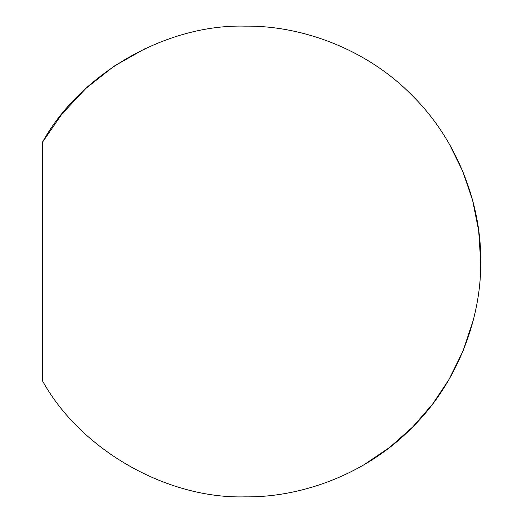 <?xml version="1.0" encoding="UTF-8"?>
<svg xmlns="http://www.w3.org/2000/svg" width="523" height="523" viewBox="0 0 523 523"><rect width="100%" height="100%" fill="white"/><g stroke="black" fill="none" stroke-linecap="round" stroke-linejoin="round"><path stroke-width="0.78" d="M42.298 142.518C80.156 73.416 166.595 23.881 245.352 26.15C300.542 25.392 365.773 48.273 411.771 95.081C458.586 141.086 481.461 206.31 480.702 261.5C481.461 316.69 458.586 381.914 411.771 427.919C365.773 474.727 300.542 497.608 245.352 496.85C166.595 499.119 80.156 449.584 42.298 380.483L42.298 142.518L61.792 114.21L85.929 88.374L114.171 66.101L145.656 48.312M363.923 464.797L389.694 447.387L412.752 426.931L432.613 404.07L448.982 379.502L463.012 351.025L473.295 320.083M480.702 262.069L478.682 230.721L472.576 200.191L462.705 171.237L449.551 144.479"/></g></svg>
